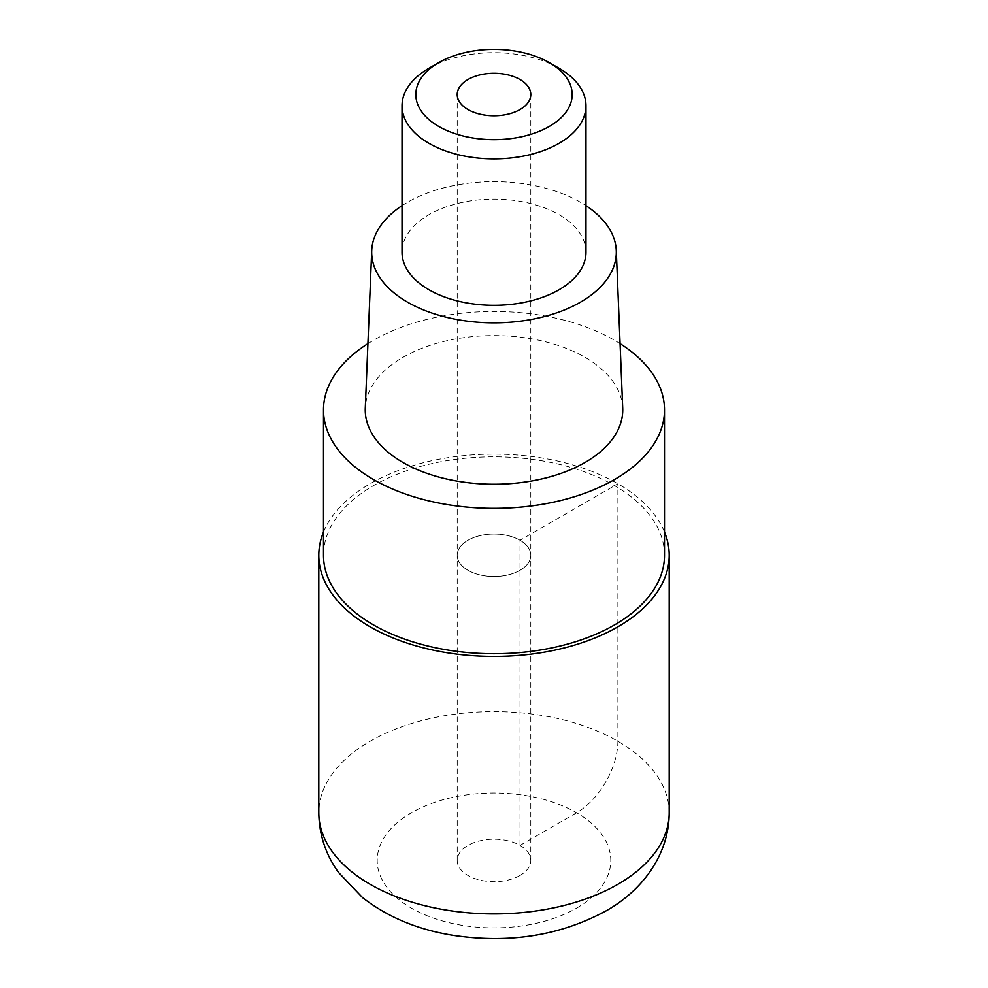 <?xml version="1.0" encoding="UTF-8"?>
<svg xmlns="http://www.w3.org/2000/svg" width="988" height="988" viewBox="0 0 988 988"><rect width="100%" height="100%" fill="white"/><g stroke="black" fill="none" stroke-linecap="round" stroke-linejoin="round"><path stroke-width="0.74" stroke-dasharray="4.94 3.71" d="M323.496 532.038A175.197 101.147 180 0 1 370.117 483.762A175.197 101.147 180 0 1 541.869 457.987A175.197 101.147 180 0 1 664.504 532.038M520.009 570.298A36.791 21.242 0 0 0 530.791 555.281A36.791 21.242 0 0 0 508.079 535.669A36.791 21.242 0 0 0 467.991 540.263A36.791 21.242 0 0 0 457.209 555.281A36.791 21.242 0 0 0 479.921 574.905A36.791 21.242 0 0 0 520.009 570.298A36.791 21.242 180 0 1 479.921 574.905A36.791 21.242 180 0 1 457.209 555.281A36.791 21.242 180 0 1 467.991 540.263A36.791 21.242 180 0 1 508.079 535.669A36.791 21.242 180 0 1 530.791 555.281A36.791 21.242 180 0 1 520.009 570.298M520.009 875.467A36.791 21.242 180 0 1 479.921 880.073A36.791 21.242 180 0 1 457.209 860.449A36.791 21.242 180 0 1 467.991 845.432A36.791 21.242 180 0 1 508.079 840.825A36.791 21.242 180 0 1 530.791 860.449A36.791 21.242 180 0 1 520.009 875.467M367.919 343.639A170.504 98.442 180 0 1 373.439 340.304A170.504 98.442 180 0 1 620.081 343.639M664.504 555.281A170.504 98.442 0 0 0 559.245 464.335A170.504 98.442 0 0 0 373.439 485.676A170.504 98.442 0 0 0 323.496 555.281M622.712 408.155A128.749 74.335 0 0 0 541.869 340.909A128.749 74.335 0 0 0 402.956 357.347A128.749 74.335 0 0 0 365.288 408.155M402.03 205.665A122.314 70.617 180 0 1 407.513 202.293A122.314 70.617 180 0 1 585.97 205.665M585.97 252.224A91.97 53.093 0 0 0 529.197 203.17A91.97 53.093 0 0 0 428.965 214.68A91.97 53.093 0 0 0 402.03 252.224M428.965 68.246A91.97 53.093 180 0 1 559.035 68.246M520.009 845.432L576.584 812.766A58.403 33.716 120 0 0 617.883 741.247L617.883 483.762L520.009 540.263L520.009 845.432M669.197 812.766A175.197 101.147 0 0 0 561.048 719.326A175.197 101.147 0 0 0 370.117 741.247A175.197 101.147 0 0 0 318.803 812.766M576.584 908.133A116.794 67.431 0 0 0 576.584 812.766A116.794 67.431 0 0 0 411.416 812.766A116.794 67.431 0 0 0 411.416 908.133A116.794 67.431 0 0 0 576.584 908.133M457.209 94.527L457.209 860.449M530.791 94.527L530.791 860.449"/><path stroke-width="1.48" d="M664.504 532.038A175.197 101.147 180 0 1 669.197 555.281A175.197 101.147 180 0 1 617.883 626.812A175.197 101.147 180 0 1 426.952 648.733A175.197 101.147 180 0 1 318.803 555.281A175.197 101.147 180 0 1 323.496 532.038M620.081 343.639A170.504 98.442 180 0 1 664.504 409.909A170.504 98.442 180 0 1 614.561 479.513A170.504 98.442 180 0 1 428.755 500.854A170.504 98.442 180 0 1 323.496 409.909A170.504 98.442 180 0 1 367.919 343.639M323.496 409.909L323.496 555.281A170.504 98.442 0 0 0 428.755 646.238A170.504 98.442 0 0 0 614.561 624.898A170.504 98.442 0 0 0 664.504 555.281L664.504 409.909M371.723 250.557L365.288 408.155A128.749 74.335 0 0 0 443.328 478.241A128.749 74.335 0 0 0 585.044 462.47A128.749 74.335 0 0 0 622.712 408.155L616.277 250.557A122.314 70.617 180 0 1 580.487 302.155A122.314 70.617 180 0 1 445.86 317.136A122.314 70.617 180 0 1 371.723 250.557A122.314 70.617 180 0 1 402.03 205.665M585.97 205.665A122.314 70.617 180 0 1 616.277 250.557M402.03 105.79L402.03 252.224A91.97 53.093 0 0 0 458.803 301.278A91.97 53.093 0 0 0 559.035 289.768A91.97 53.093 0 0 0 585.97 252.224L585.97 105.79A91.97 53.093 180 0 1 559.035 143.334A91.97 53.093 180 0 1 458.803 154.844A91.97 53.093 180 0 1 402.03 105.79A91.97 53.093 180 0 1 428.965 68.246L438.721 62.615A78.175 45.127 180 0 1 549.279 62.615A78.175 45.127 180 0 1 549.279 126.439A78.175 45.127 180 0 1 438.721 126.439A78.175 45.127 180 0 1 438.721 62.615L428.965 68.246M549.279 62.615L559.035 68.246A91.97 53.093 180 0 1 585.97 105.79M520.009 109.545A36.791 21.242 0 0 0 530.791 94.527A36.791 21.242 0 0 0 508.079 74.915A36.791 21.242 0 0 0 467.991 79.509A36.791 21.242 0 0 0 457.209 94.527A36.791 21.242 0 0 0 479.921 114.151A36.791 21.242 0 0 0 520.009 109.545M318.803 812.766A175.197 101.147 0 0 0 426.952 906.218A175.197 101.147 0 0 0 617.883 884.297A175.197 101.147 0 0 0 669.197 812.766C669.049 856.275 640.557 891.682 605.792 911.022C560.245 935.599 509.475 943.725 453.48 935.401C418.109 929.844 387.79 917.235 362.534 897.61L338.489 872.392C325.682 854.558 319.124 834.687 318.803 812.766L318.803 555.281M669.197 555.281L669.197 812.766"/></g></svg>
